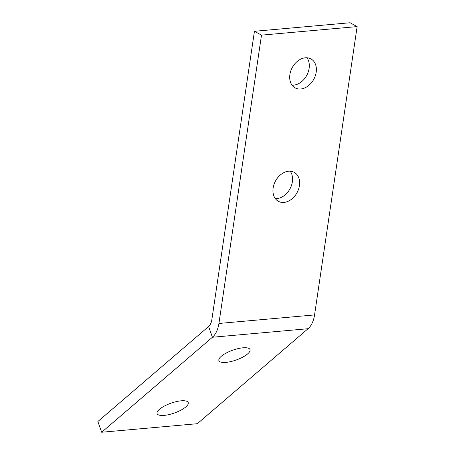 <?xml version="1.0" encoding="UTF-8"?>
<svg xmlns="http://www.w3.org/2000/svg" width="455" height="455" viewBox="0 0 455 455"><rect width="100%" height="100%" fill="white"/><g stroke="black" fill="none" stroke-linecap="round" stroke-linejoin="round"><path stroke-width="0.68" d="M242.953 347.808A16.511 5.198 -19.5 0 1 250.017 349.576A16.511 5.198 -19.5 0 1 236.196 359.996A16.511 5.198 -19.5 0 1 218.895 360.616A16.511 5.198 -19.5 0 1 226.215 353.034A16.511 5.198 -19.5 0 1 242.953 347.808M181.164 400.815A16.511 5.198 -19.5 0 1 188.222 402.584A16.511 5.198 -19.5 0 1 174.407 413.003A16.511 5.198 -19.5 0 1 157.106 413.623A16.511 5.198 -19.5 0 1 164.426 406.042A16.511 5.198 -19.5 0 1 181.164 400.815M288.589 171.222A16.511 12.257 -61.4 0 1 294.18 172.32A16.511 12.257 -61.4 0 1 297.052 192.675A16.511 12.257 -61.4 0 1 278.397 201.32A16.511 12.257 -61.4 0 1 274.007 184.417A16.511 12.257 -61.4 0 1 288.589 171.222M275.298 198.59A16.511 12.257 118.6 0 0 276.919 198.568A16.511 12.257 118.6 0 0 290.461 187.915A16.511 12.257 118.6 0 0 290.21 171.199M305.339 57.802A16.511 12.257 -61.4 0 1 310.93 58.9A16.511 12.257 -61.4 0 1 313.802 79.255A16.511 12.257 -61.4 0 1 295.147 87.9A16.511 12.257 -61.4 0 1 290.756 70.997A16.511 12.257 -61.4 0 1 305.339 57.802M292.047 85.17A16.511 12.257 118.6 0 0 293.668 85.148A16.511 12.257 118.6 0 0 307.21 74.495A16.511 12.257 118.6 0 0 306.96 57.779M308.052 328.715L197.311 423.707L101.675 432.25L212.417 337.252A24.013 14.418 -95.1 0 0 218.923 323.465L261.5 35.137L357.135 26.595L314.559 314.928A24.013 14.418 84.9 0 1 308.052 328.715L212.417 337.252L208.606 326.514L97.865 421.512L101.675 432.25M357.135 26.595L350.071 22.75L254.436 31.293L211.859 319.62A12.006 7.212 84.9 0 1 208.606 326.514M254.436 31.293L261.5 35.137M314.559 314.928L218.923 323.465"/></g></svg>
